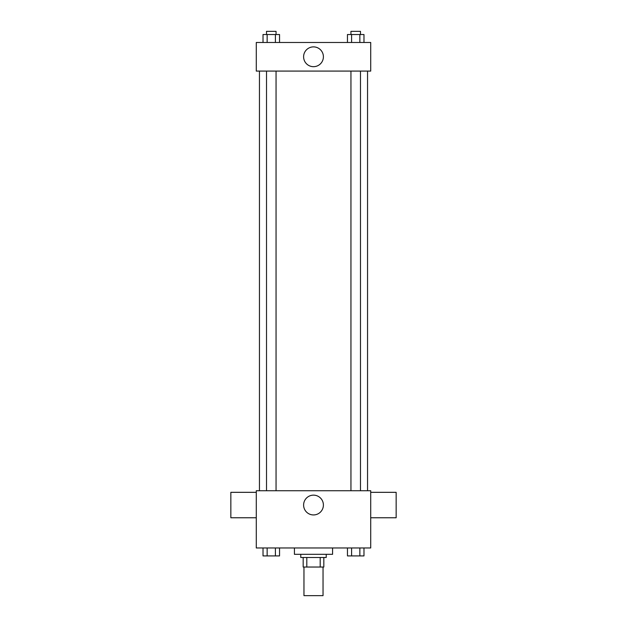 <?xml version="1.0" encoding="UTF-8"?>
<svg xmlns="http://www.w3.org/2000/svg" width="627" height="627" viewBox="0 0 627 627"><rect width="100%" height="100%" fill="white"/><g stroke="black" fill="none" stroke-linecap="round" stroke-linejoin="round"><path stroke-width="0.94" d="M303.962 567.035L303.962 595.65L323.038 595.65L323.038 567.035M320.193 557.497L320.193 567.035L303.17 567.035L303.17 557.497M320.193 567.035L323.83 567.035L323.83 557.497L323.83 567.035M326.22 554.323L326.22 557.497L300.78 557.497L300.78 554.323M306.807 557.497L306.807 567.035M294.424 547.959L294.424 554.323L332.576 554.323L332.576 547.959M370.722 547.959L256.278 547.959L256.278 490.737L370.722 490.737L370.722 547.959M323.399 505.041A9.899 9.899 0 0 1 308.555 513.615A9.899 9.899 0 0 1 308.555 496.474A9.899 9.899 0 0 1 323.399 505.041M370.722 517.761L396.154 517.761L396.154 492.328L370.722 492.328M256.278 492.328L230.846 492.328L230.846 517.761L256.278 517.761M367.547 71.086L367.547 490.737M350.948 490.737L350.948 71.086M276.052 71.086L276.052 490.737M370.722 71.086L256.278 71.086L256.278 42.479L370.722 42.479L370.722 71.086M323.399 56.783A9.899 9.899 0 0 1 308.555 65.357A9.899 9.899 0 0 1 308.555 48.208A9.899 9.899 0 0 1 323.399 56.783M363.981 42.479L363.981 34.532L347.46 34.532L347.46 42.479M359.851 34.532L359.851 42.479M351.59 34.532L351.59 42.479M350.948 34.532L350.948 31.35L360.486 31.35L360.486 34.532M279.54 42.479L279.54 34.532L263.019 34.532L263.019 42.479M275.41 34.532L275.41 42.479M267.149 34.532L267.149 42.479M266.514 34.532L266.514 31.35L276.052 31.35L276.052 34.532M363.981 547.959L363.981 555.914L347.46 555.914L347.46 547.959M359.851 547.959L359.851 555.914M351.59 547.959L351.59 555.914M360.486 555.914L350.948 555.914M279.54 547.959L279.54 555.914L263.019 555.914L263.019 547.959M275.41 547.959L275.41 555.914M267.149 547.959L267.149 555.914M276.052 555.914L266.514 555.914M259.453 71.086L259.453 490.737M360.486 490.737L360.486 71.086M266.514 71.086L266.514 490.737"/></g></svg>
